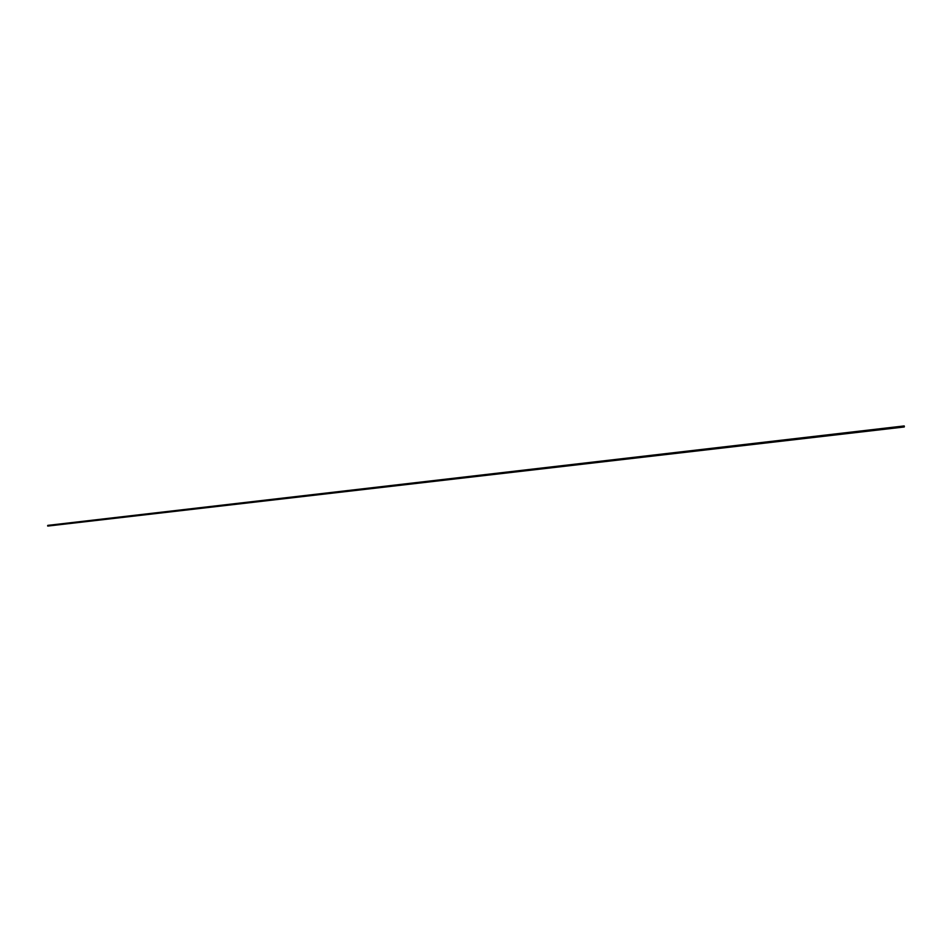 <?xml version="1.0" encoding="UTF-8"?>
<svg xmlns="http://www.w3.org/2000/svg" width="952" height="952" viewBox="0 0 952 952"><rect width="100%" height="100%" fill="white"/><g stroke="black" fill="none" stroke-linecap="round" stroke-linejoin="round"><path stroke-width="1.43" d="M904.388 426.389L47.6 525.873L904.388 426.389M904.245 426.984L47.767 526.063L904.245 426.984L904.198 425.937L47.79 525.373L47.767 526.063"/></g></svg>
